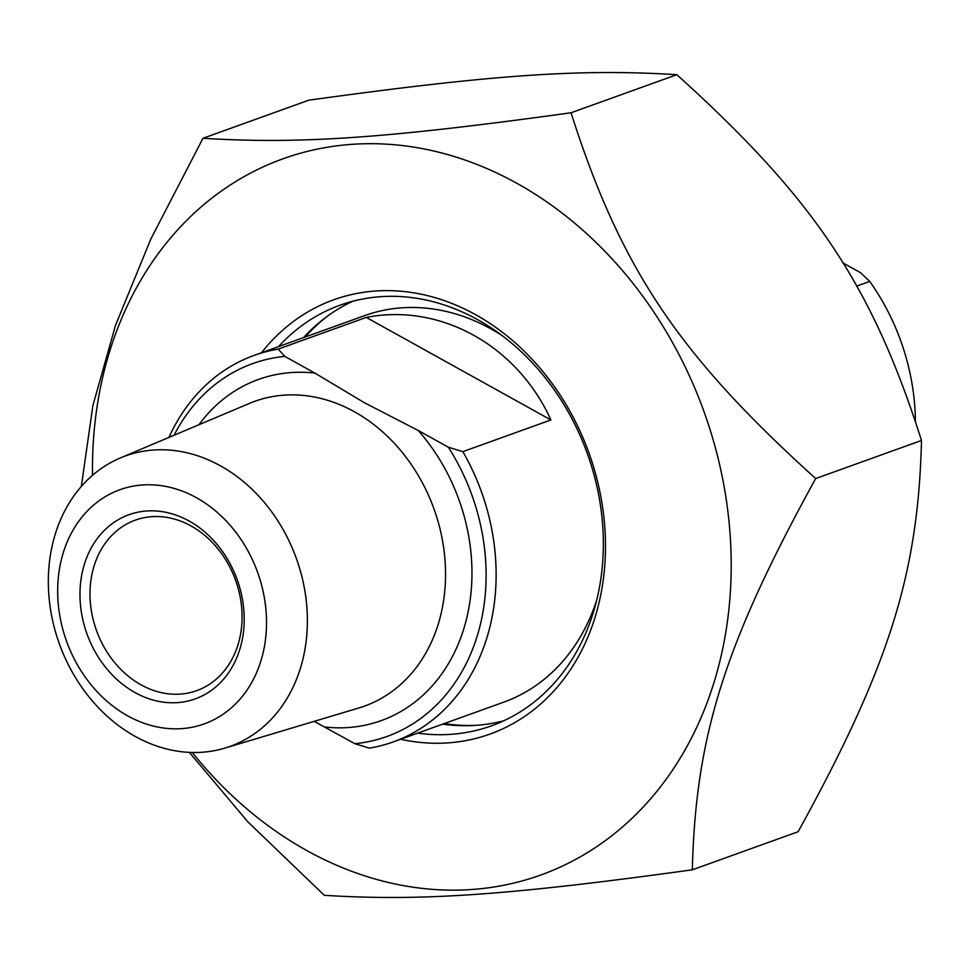 <?xml version="1.0" encoding="UTF-8"?>
<svg xmlns="http://www.w3.org/2000/svg" width="970" height="970" viewBox="0 0 970 970"><rect width="100%" height="100%" fill="white"/><g stroke="black" fill="none" stroke-linecap="round" stroke-linejoin="round"><path stroke-width="1.45" d="M692.325 869.811L798.128 831.726C889.138 666.341 918.166 574.301 921.5 440.465C871.787 284.828 814.23 198.777 676.842 74.69C579.951 68.664 493.378 74.666 308.812 100.189L202.997 138.273C299.888 144.3 386.46 138.298 571.027 112.775C620.751 268.411 678.297 354.45 815.685 478.537C724.675 643.934 695.66 735.975 692.325 869.811C507.759 895.334 421.186 901.336 324.295 895.31L247.956 821.954L189.38 752.38M81.322 486.455L92.914 405.46L115.515 325.314L150.835 239.032L202.997 138.273M192.266 752.477A380.604 310.558 -109.8 0 0 684.638 750.622A380.604 310.558 -109.8 0 0 517.01 183.379A380.604 310.558 -109.8 0 0 92.526 475.312M921.5 440.465L815.685 478.537M676.842 74.69L571.027 112.775M278.535 346.605A223.524 182.396 70.2 0 1 340.094 305.186A223.524 182.396 70.2 0 1 543.018 375.05A223.524 182.396 70.2 0 1 592.888 613.877A223.524 182.396 70.2 0 1 491.475 725.839A223.524 182.396 70.2 0 1 417.646 733.138M400.622 739.273A230.775 188.301 -109.8 0 0 589.02 453.172A230.775 188.301 -109.8 0 0 261.524 352.728M352.789 301.246A223.524 182.396 -109.8 0 0 303.513 337.608M442.623 724.154A223.524 182.396 -109.8 0 0 503.757 720.783M842.627 262.749L860.584 272.715L869.75 281.421L856.607 286.15M869.75 281.421A205.41 167.604 70.2 0 1 915.425 421.065M366.26 317.408C440.428 302.87 517.18 345.502 550.899 419.962L366.26 317.408L278.196 349.103A205.41 167.604 -109.8 0 0 254.225 355.359A205.41 167.604 -109.8 0 0 168.962 437.397M550.899 419.962L462.836 451.656L448.346 447.206L418.252 430.498L364.235 402.635L314.886 373.098L284.804 356.378L278.196 349.103M314.183 721.353L354.862 743.699L369.352 748.149A205.41 167.604 -109.8 0 0 393.323 741.892A205.41 167.604 -109.8 0 0 486.516 639.012A205.41 167.604 -109.8 0 0 462.836 451.656M448.346 447.206A198.159 161.687 70.2 0 1 354.862 743.699M174.091 435.227A198.159 161.687 70.2 0 1 284.804 356.378M55.557 533.209A154.363 125.954 -109.8 0 0 87.906 695.538A154.363 125.954 -109.8 0 0 224.822 748.125A154.363 125.954 -109.8 0 0 300.166 669.057A154.363 125.954 -109.8 0 0 263.585 501.575A154.363 125.954 -109.8 0 0 120.389 457.925A154.363 125.954 -109.8 0 0 55.557 533.209M237.832 645.268A90.622 73.938 70.2 0 1 196.716 690.652A90.622 73.938 70.2 0 1 114.46 662.34A90.622 73.938 70.2 0 1 94.235 565.51A90.622 73.938 70.2 0 1 135.351 520.126A90.622 73.938 70.2 0 1 217.619 548.438A90.622 73.938 70.2 0 1 237.832 645.268M84.548 563.74A97.873 79.855 -109.8 0 0 177.449 702.62A97.873 79.855 -109.8 0 0 224.288 554.064A97.873 79.855 -109.8 0 0 84.548 563.74M63.486 552.051A124.451 101.547 70.2 0 1 241.178 539.732A124.451 101.547 70.2 0 1 181.608 728.64A124.451 101.547 70.2 0 1 63.486 552.051M596.938 599.242A205.41 167.604 70.2 0 1 596.938 599.278A205.41 167.604 70.2 0 1 503.745 702.159L393.323 741.892M254.225 355.359L364.635 315.614A205.41 167.604 70.2 0 1 490.941 328.878A205.41 167.604 70.2 0 1 502.048 335.547M324.768 726.991A181.293 147.937 -109.8 0 0 463.478 629.821A181.293 147.937 -109.8 0 0 418.252 430.498M120.389 457.925L249.338 403.435A161.978 132.162 70.2 0 1 354.402 411.753A161.978 132.162 70.2 0 1 437.979 624.983A161.978 132.162 70.2 0 1 358.924 707.954L224.822 748.125M314.886 373.098A181.293 147.937 -109.8 0 0 198.947 424.727M328.49 315.42A224.737 183.379 -109.8 0 0 305.138 337.026M444.248 723.571A224.737 183.379 -109.8 0 0 476.015 725.342"/></g></svg>
